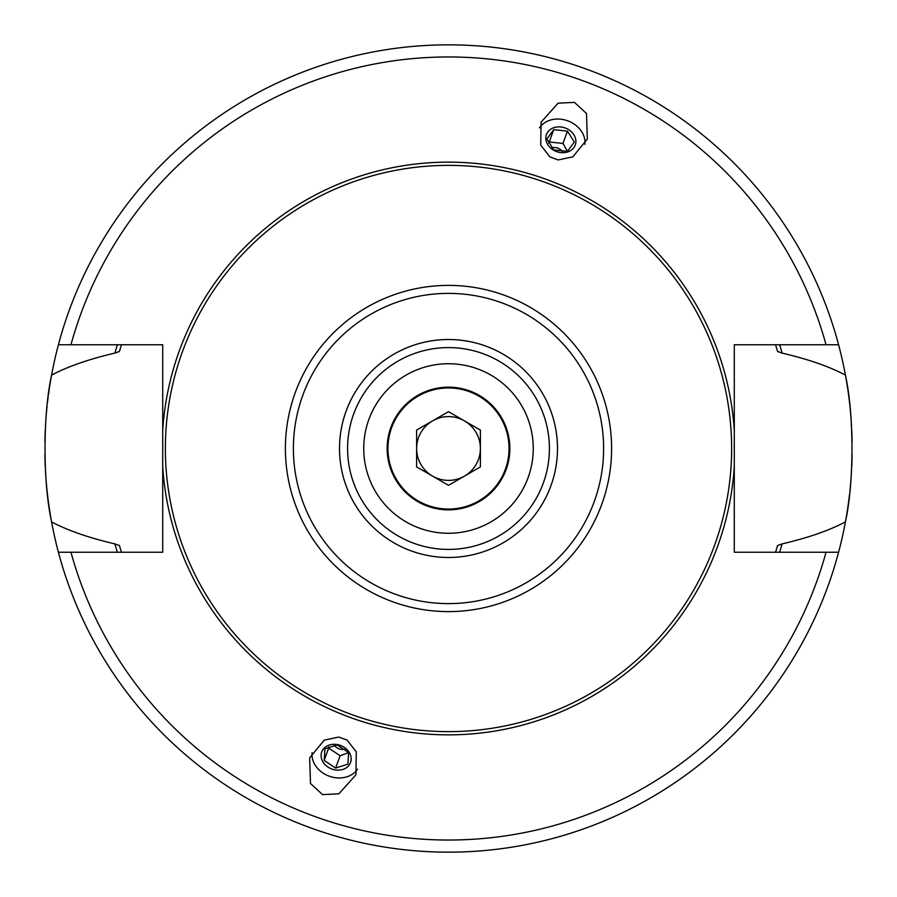 <?xml version="1.0" encoding="UTF-8"?>
<svg xmlns="http://www.w3.org/2000/svg" width="897" height="897" viewBox="0 0 897 897"><rect width="100%" height="100%" fill="white"/><g stroke="black" fill="none" stroke-linecap="round" stroke-linejoin="round"><path stroke-width="1.35" d="M448.5 509.855A61.355 61.355 0 0 1 387.145 448.5A61.355 61.355 0 0 1 448.5 387.145A61.355 61.355 0 0 1 509.855 448.5A61.355 61.355 0 0 1 448.5 509.855M448.5 363.733A84.766 84.766 0 0 0 363.733 448.5A84.766 84.766 0 0 0 448.5 533.267A84.766 84.766 0 0 0 533.267 448.5A84.766 84.766 0 0 0 448.5 363.733M417.632 527.447L421.489 528.849M421.96 529.006L424.382 529.768M424.528 529.813L426.703 530.419M430.717 531.383L432.354 531.719M416.544 527.01L414.279 526.057M413.102 525.519L411.801 524.913M409.694 523.859L407.978 522.951M406.061 521.875L407.249 522.547M407.44 522.659L408.729 523.355M412.441 525.216L414.504 526.147M414.661 526.214L417.049 527.212M477.249 368.757L479.368 369.553M479.951 369.788L482.339 370.786M482.496 370.853L484.559 371.784M488.271 373.645L489.56 374.341M489.751 374.453L490.939 375.125M489.089 374.083L487.306 373.141M485.199 372.087L483.315 371.212M482.799 370.988L480.187 369.878M475.04 367.994L472.618 367.232L475.04 367.994M472.439 367.187L470.297 366.581L472.472 367.187M465.969 365.55L464.646 365.281M779.616 344.762A346.982 346.982 0 0 1 782.117 353.104C808.242 359.215 829.344 366.548 845.423 375.114A403.65 403.65 0 0 0 838.594 344.762L734.284 344.762L734.284 430.414A286.356 286.356 0 0 0 448.5 162.144A286.356 286.356 0 0 0 162.716 430.414L162.716 552.238L70.953 552.238A391.541 391.541 0 0 0 826.047 552.238L838.594 552.238A403.65 403.65 0 0 0 845.423 521.886C829.344 530.452 808.242 537.785 782.117 543.896L777.598 545.511L775.546 552.238A343.103 343.103 0 0 0 775.681 551.823A343.103 343.103 0 0 1 775.546 552.238M121.454 552.238A343.103 343.103 0 0 1 121.319 551.823A343.103 343.103 0 0 0 121.454 552.238L119.402 545.511L114.883 543.896C88.814 537.808 67.712 530.475 51.578 521.886A403.65 403.65 0 0 0 58.406 552.238L70.953 552.238M775.546 344.762A343.103 343.103 0 0 1 775.681 345.177A343.103 343.103 0 0 0 775.546 344.762L777.598 351.489L782.117 353.104M826.047 344.762A391.541 391.541 0 0 0 70.953 344.762L58.406 344.762A403.65 403.65 0 0 0 51.578 375.114C67.735 366.514 88.837 359.181 114.883 353.104L119.402 351.489L121.454 344.762A343.103 343.103 0 0 0 121.319 345.177A343.103 343.103 0 0 1 121.454 344.762M782.117 543.896A346.982 346.982 0 0 1 779.616 552.238M117.384 552.238A346.982 346.982 0 0 1 114.883 543.896M114.883 353.104A346.982 346.982 0 0 1 117.384 344.762M51.578 521.886A403.65 403.65 0 0 1 47.193 491.937A403.65 403.65 0 0 0 51.578 521.886C42.865 482.721 42.843 414.369 51.578 375.114A403.65 403.65 0 0 0 48.404 395.072A403.65 403.65 0 0 1 51.578 375.114M162.716 430.414L162.716 344.762L70.953 344.762M734.284 430.414L734.284 552.238L826.047 552.238M347.094 740.092L338.752 737.054L324.142 740.182L309.678 757.943L310.485 783.473L322.528 794.607L338.909 793.823L355.941 774.784L356.277 751.877L347.094 740.092M558.248 159.946L549.906 156.908L540.723 145.123L541.059 122.216L558.091 103.177L574.472 102.393L586.515 113.527L587.322 139.057L572.858 156.818L558.248 159.946M845.423 375.114A403.65 403.65 0 0 1 849.784 404.85A403.65 403.65 0 0 0 845.423 375.114C854.135 414.279 854.146 482.631 845.423 521.886A403.65 403.65 0 0 0 849.582 493.955A403.65 403.65 0 0 1 845.423 521.886M838.594 552.238A403.65 403.65 0 0 1 58.406 552.238A403.65 403.65 0 0 0 838.594 552.238M58.406 344.762A403.65 403.65 0 0 1 838.594 344.762A403.65 403.65 0 0 0 58.406 344.762M849.93 490.782A403.65 403.65 0 0 0 850.995 479.065A403.65 403.65 0 0 1 849.93 490.782M851.253 475.332A403.65 403.65 0 0 0 851.556 470.32A403.65 403.65 0 0 1 851.253 475.332M851.724 466.978A403.65 403.65 0 0 0 852.105 454.667A403.65 403.65 0 0 1 851.724 466.978M852.105 442.288A403.65 403.65 0 0 0 851.724 429.966A403.65 403.65 0 0 1 852.105 442.288M851.545 426.501A403.65 403.65 0 0 0 851.208 420.951A403.65 403.65 0 0 1 851.545 426.501M850.984 417.879A403.65 403.65 0 0 0 849.93 406.173A403.65 403.65 0 0 1 850.984 417.879M48.158 396.923A403.65 403.65 0 0 0 47.474 402.529A403.65 403.65 0 0 1 48.158 396.923M47.07 406.218A403.65 403.65 0 0 0 46.005 417.935A403.65 403.65 0 0 1 47.07 406.218M45.713 422.128A403.65 403.65 0 0 0 45.467 426.288A403.65 403.65 0 0 1 45.713 422.128M45.276 430.022A403.65 403.65 0 0 0 44.895 442.344A403.65 403.65 0 0 1 45.276 430.022M44.895 454.712A403.65 403.65 0 0 0 45.276 467.034A403.65 403.65 0 0 1 44.895 454.712M45.433 470.196A403.65 403.65 0 0 0 45.814 476.408A403.65 403.65 0 0 1 45.433 470.196M46.016 479.121A403.65 403.65 0 0 0 47.07 490.827A403.65 403.65 0 0 1 46.016 479.121M448.5 165.373A283.127 283.127 0 0 1 731.627 448.5A283.127 283.127 0 0 1 448.5 731.627A283.127 283.127 0 0 1 165.373 448.5A283.127 283.127 0 0 1 448.5 165.373M448.5 549.413A100.913 100.913 0 0 0 549.413 448.5A100.913 100.913 0 0 0 448.5 347.588A100.913 100.913 0 0 0 347.588 448.5A100.913 100.913 0 0 0 448.5 549.413A100.913 100.913 0 0 1 347.588 448.5A100.913 100.913 0 0 1 448.5 347.588M584.9 144.35A24.623 20.171 20 0 0 567.767 120.826A24.623 20.171 20 0 0 539.512 127.823M545.825 138.127A15.339 12.569 -160 0 1 560.86 126.97A15.339 12.569 -160 0 1 575.908 141.434A15.339 12.569 -160 0 1 560.86 152.591A15.339 12.569 -160 0 1 545.825 138.127M574.304 142.018L567.453 131.153L553.741 129.639L546.89 139.001L553.741 149.877L567.453 151.38L574.304 142.018M551.767 147.915A8.387 6.873 -160 0 1 562.554 151.772M548.583 142.982L549.256 141.961L562.968 143.475L567.453 151.38M553.741 129.639L549.256 141.961M567.453 131.153L562.968 143.475M312.1 752.65A24.623 20.171 -160 0 0 329.233 776.174A24.623 20.171 -160 0 0 357.488 769.178M323.548 748.816A15.339 12.569 -160 0 0 327.898 767.036A15.339 12.569 -160 0 0 348.72 765.623A15.339 12.569 -160 0 0 344.37 747.403A15.339 12.569 -160 0 0 323.548 748.816M324.165 760.409L324.927 748.827L337.171 744.914L348.641 752.572L347.879 764.143L335.635 768.067L324.165 760.409L328.65 748.087L340.12 755.745L348.641 752.572M334.39 745.149A8.387 6.873 -160 0 0 345.132 749.118M328.784 746.865L328.65 748.087M335.635 768.067L340.12 755.745M448.5 387.953A60.548 60.548 0 0 1 509.048 448.5A60.548 60.548 0 0 1 448.5 509.048A60.548 60.548 0 0 1 387.953 448.5A60.548 60.548 0 0 1 448.5 387.953M448.5 411.678L416.612 430.089L416.612 466.911L448.5 485.322L480.388 466.911L480.388 430.089L448.5 411.678M448.5 416.612A31.888 31.888 0 0 1 464.444 476.116A31.888 31.888 0 0 1 416.612 448.5A31.888 31.888 0 0 1 448.5 416.612M162.716 466.586A286.356 286.356 0 0 0 448.5 734.856A286.356 286.356 0 0 0 734.284 466.586M448.5 285.392A163.108 163.108 0 0 0 285.392 448.5A163.108 163.108 0 0 0 448.5 611.608A163.108 163.108 0 0 0 611.608 448.5A163.108 163.108 0 0 0 448.5 285.392M448.5 293.386A155.114 155.114 0 0 0 293.386 448.5A155.114 155.114 0 0 0 448.5 603.614A155.114 155.114 0 0 0 603.614 448.5A155.114 155.114 0 0 0 448.5 293.386M448.5 557.486A108.986 108.986 0 0 0 557.486 448.5A108.986 108.986 0 0 0 448.5 339.515A108.986 108.986 0 0 0 339.515 448.5A108.986 108.986 0 0 0 448.5 557.486"/></g></svg>
